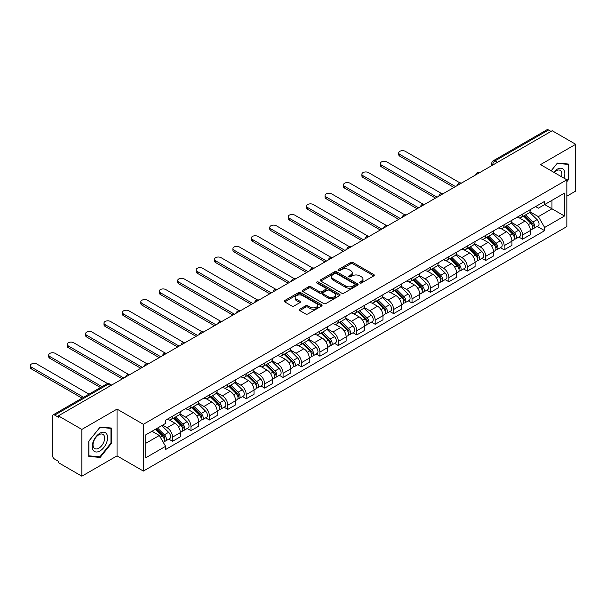 <?xml version="1.0" encoding="UTF-8"?>
<svg xmlns="http://www.w3.org/2000/svg" width="606" height="606" viewBox="0 0 606 606"><rect width="100%" height="100%" fill="white"/><g stroke="black" fill="none" stroke-linecap="round" stroke-linejoin="round"><path stroke-width="0.91" d="M359.866 282.987A1.144 0.659 0 0 0 361.487 282.987L373.804 275.881A1.636 0.947 0 0 0 374.281 275.207A1.636 0.947 0 0 0 373.804 274.541L352.942 262.496A1.636 0.947 0 0 0 350.624 262.496L338.307 269.602A1.144 0.659 0 0 0 337.966 270.071A1.144 0.659 0 0 0 338.307 270.541A1.144 0.659 0 0 0 339.928 270.541L341.519 269.625A5.242 3.03 0 0 1 348.942 269.625L350.677 270.624A5.242 3.03 0 0 1 352.215 272.768A5.242 3.03 0 0 1 350.677 274.912L349.086 275.828A1.144 0.659 0 0 0 348.753 276.298A1.144 0.659 0 0 0 349.086 276.768A1.144 0.659 0 0 0 350.707 276.768L352.306 275.844A5.242 3.03 0 0 1 359.722 275.844L361.456 276.851A5.242 3.03 0 0 1 362.994 278.987A5.242 3.03 0 0 1 361.456 281.131L359.866 282.055A1.144 0.659 0 0 0 359.532 282.525A1.144 0.659 0 0 0 359.866 282.987L359.866 282.055M299.735 309.204A1.636 0.947 0 0 0 299.258 309.878A1.636 0.947 0 0 0 299.735 310.545L305.591 313.923A1.636 0.947 0 0 0 307.909 313.923L321.581 306.03A1.636 0.947 0 0 0 322.066 305.356A1.636 0.947 0 0 0 321.581 304.689L300.72 292.645A1.636 0.947 0 0 0 298.402 292.645L284.722 300.538A1.636 0.947 0 0 0 284.244 301.212A1.636 0.947 0 0 0 284.722 301.879L291.797 305.962A1.636 0.947 0 0 0 294.115 305.962L299.97 302.583A1.636 0.947 0 0 0 300.447 301.909A1.636 0.947 0 0 0 299.97 301.243L296.463 299.22A4.386 2.53 0 0 1 295.175 297.425A4.386 2.53 0 0 1 297.887 295.092A4.386 2.53 0 0 1 302.659 295.637L316.4 303.568A4.386 2.53 0 0 1 317.68 305.356A4.386 2.53 0 0 1 314.976 307.696A4.386 2.53 0 0 1 310.196 307.151L307.909 305.825A1.636 0.947 0 0 0 305.591 305.825L299.735 309.204L299.735 310.545M143.372 424.306L117.041 409.103L81.848 429.419L58.35 415.852L552.202 130.729L575.7 144.296L540.507 164.612L566.845 179.815L143.372 424.306L143.372 471.074L566.845 226.583L566.845 179.815M341.64 293.115A1.636 0.947 0 0 0 343.958 293.115L357.631 285.214A1.636 0.947 0 0 0 358.116 284.547A1.636 0.947 0 0 0 357.631 283.873L336.769 271.829A1.636 0.947 0 0 0 334.451 271.829L320.771 279.73A1.636 0.947 0 0 0 320.294 280.396A1.636 0.947 0 0 0 320.771 281.063L341.64 293.115M317.233 283.237A1.144 0.659 0 0 1 318.4 283.396L318.4 282.032L339.61 294.281A1.636 0.947 0 0 1 340.087 294.955A1.636 0.947 0 0 1 339.61 295.622L325.93 303.515A1.636 0.947 0 0 1 323.612 303.515L302.75 291.471L302.75 290.13A1.636 0.947 0 0 0 302.273 290.804A1.636 0.947 0 0 0 302.75 291.471M302.75 290.13L308.605 286.752A1.636 0.947 0 0 1 310.923 286.752L319.385 291.637A1.636 0.947 0 0 0 321.703 291.637L325.581 289.395A1.636 0.947 0 0 0 326.066 288.729A1.636 0.947 0 0 0 325.581 288.062L316.771 282.972A1.144 0.659 0 0 1 316.438 282.502A1.144 0.659 0 0 1 317.15 281.896A1.144 0.659 0 0 1 318.4 282.032M81.848 429.419L81.848 476.187L58.35 462.62L58.35 461.257L54.691 459.143A3.341 1.932 -120 0 1 52.328 455.053L52.328 416.466A3.341 1.932 -120 0 1 53.017 414.936L106.512 384.052A3.341 1.932 60 0 1 108.186 384.212L54.691 415.102A3.341 1.932 -120 0 0 53.017 414.936M566.845 196.177L575.7 191.064L575.7 144.296M81.848 476.187L117.041 455.871L143.372 471.074M58.35 415.852L58.35 417.216L54.691 415.102M497.526 162.294L495.041 160.863A3.341 1.932 60 0 0 493.375 160.696L546.87 129.813A3.341 1.932 60 0 1 548.536 129.979L495.041 160.863A3.341 1.932 120 0 0 492.686 164.953L492.686 165.09M551.021 131.411L548.536 129.979M522.561 214.107A7.681 4.439 60 0 1 520.971 217.562L528.765 213.062A7.681 4.439 -120 0 0 530.356 209.608M511.502 222.379L517.13 225.629A7.681 4.439 60 0 1 522.561 235.037L530.356 230.538A7.681 4.439 -120 0 0 524.925 221.129L519.342 217.91M530.356 230.538L530.356 234.696L522.561 239.203L518.819 237.044M520.971 217.562A7.681 4.439 60 0 1 517.183 217.213M522.561 235.037L522.561 239.203M504.139 224.743A7.681 4.439 60 0 1 502.548 228.197L510.343 223.697A7.681 4.439 -120 0 0 511.934 220.243M500.404 247.68L504.139 249.839L511.934 245.339L511.934 241.18A7.681 4.439 -120 0 0 506.502 231.765L500.92 228.545M502.548 228.197A7.681 4.439 60 0 1 498.768 227.848M493.079 233.015L498.708 236.264A7.681 4.439 60 0 1 504.139 245.68L504.139 249.839M485.717 235.378A7.681 4.439 60 0 1 484.126 238.832L491.92 234.333A7.681 4.439 -120 0 0 493.511 230.878M481.982 258.315L485.717 260.474L493.511 255.974L493.511 251.816A7.681 4.439 -120 0 0 488.08 242.408L482.497 239.181M484.126 238.832A7.681 4.439 60 0 1 480.346 238.484M474.657 243.657L480.285 246.907A7.681 4.439 60 0 1 485.717 256.315L485.717 260.474M467.294 246.021A7.681 4.439 60 0 1 465.703 249.467L473.498 244.968A7.681 4.439 -120 0 0 475.089 241.521M463.56 268.95L467.294 271.109L475.089 266.61L475.089 262.451A7.681 4.439 -120 0 0 469.658 253.043L464.075 249.816M465.703 249.467A7.681 4.439 60 0 1 461.923 249.119M456.235 254.293L461.863 257.542A7.681 4.439 60 0 1 467.294 266.951L467.294 271.109M448.872 256.656A7.681 4.439 60 0 1 447.281 260.103L455.076 255.603A7.681 4.439 -120 0 0 456.666 252.157M445.137 279.586L448.872 281.745L456.666 277.245L456.666 273.086A7.681 4.439 -120 0 0 451.235 263.678L445.652 260.451M447.281 260.103A7.681 4.439 60 0 1 443.501 259.754M437.812 264.928L443.44 268.178A7.681 4.439 60 0 1 448.872 277.586L448.872 281.745M430.449 267.291A7.681 4.439 60 0 1 428.859 270.738L436.653 266.239A7.681 4.439 -120 0 0 438.244 262.792M426.715 290.221L430.449 292.38L438.244 287.88L438.244 283.722A7.681 4.439 -120 0 0 432.813 274.313L427.23 271.094M428.859 270.738A7.681 4.439 60 0 1 425.079 270.39M419.39 275.563L425.018 278.813A7.681 4.439 60 0 1 430.449 288.221L430.449 292.38M412.027 277.927A7.681 4.439 60 0 1 410.436 281.373L418.231 276.874A7.681 4.439 -120 0 0 419.822 273.427M408.292 300.856L412.027 303.015L419.822 298.516L419.822 294.357A7.681 4.439 -120 0 0 414.39 284.949L408.808 281.729M410.436 281.373A7.681 4.439 60 0 1 406.656 281.025M400.967 286.199L406.596 289.448A7.681 4.439 60 0 1 412.027 298.856L412.027 303.015M393.605 288.562A7.681 4.439 60 0 1 392.014 292.009L399.808 287.509A7.681 4.439 -120 0 0 401.399 284.062M389.87 311.492L393.605 313.65L401.399 309.151L401.399 304.992A7.681 4.439 -120 0 0 395.968 295.584L390.393 292.365M392.014 292.009A7.681 4.439 60 0 1 388.234 291.66M382.545 296.834L388.173 300.084A7.681 4.439 60 0 1 393.605 309.492L393.605 313.65M375.182 299.197A7.681 4.439 60 0 1 373.591 302.644L381.386 298.144A7.681 4.439 -120 0 0 382.977 294.698M371.448 322.127L375.182 324.286L382.977 319.786L382.977 315.628A7.681 4.439 -120 0 0 377.546 306.219L371.97 303M373.591 302.644A7.681 4.439 60 0 1 369.811 302.296M364.123 307.469L369.751 310.719A7.681 4.439 60 0 1 375.182 320.127L375.182 324.286M356.76 309.833A7.681 4.439 60 0 1 355.169 313.279L362.964 308.78A7.681 4.439 -120 0 0 364.554 305.333M353.025 332.762L356.76 334.921L364.554 330.421L364.554 326.263A7.681 4.439 -120 0 0 359.123 316.855L353.548 313.635M355.169 313.279A7.681 4.439 60 0 1 351.389 312.931M345.7 318.105L351.328 321.354A7.681 4.439 60 0 1 356.76 330.762L356.76 334.921M338.337 320.468A7.681 4.439 60 0 1 336.747 323.915L344.541 319.415A7.681 4.439 -120 0 0 346.132 315.968M334.603 343.397L338.337 345.556L346.132 341.057L346.132 336.898A7.681 4.439 -120 0 0 340.701 327.49L335.126 324.271M336.747 323.915A7.681 4.439 60 0 1 332.967 323.574M327.278 328.74L332.906 331.99A7.681 4.439 60 0 1 338.337 341.398L338.337 345.556M319.915 331.103A7.681 4.439 60 0 1 318.324 334.55L326.119 330.05A7.681 4.439 -120 0 0 327.71 326.604M316.18 354.033L319.915 356.192L327.71 351.692L327.71 347.533A7.681 4.439 -120 0 0 322.278 338.125L316.703 334.906M318.324 334.55A7.681 4.439 60 0 1 314.544 334.209M308.855 339.375L314.484 342.625A7.681 4.439 60 0 1 319.915 352.033L319.915 356.192M301.493 341.739A7.681 4.439 60 0 1 299.902 345.185L307.696 340.686A7.681 4.439 -120 0 0 309.287 337.239M297.758 364.676L301.493 366.827L309.287 362.327L309.287 358.169A7.681 4.439 -120 0 0 303.856 348.761L298.281 345.541M299.902 345.185A7.681 4.439 60 0 1 296.122 344.844M290.433 350.01L296.061 353.26A7.681 4.439 60 0 1 301.493 362.668L301.493 366.827M283.07 352.374A7.681 4.439 60 0 1 281.479 355.82L289.274 351.321A7.681 4.439 -120 0 0 290.865 347.874M279.336 375.311L283.078 377.462L290.865 372.963L290.865 368.804A7.681 4.439 -120 0 0 285.434 359.396L279.858 356.176M281.479 355.82A7.681 4.439 60 0 1 277.7 355.48M272.011 360.646L277.639 363.895A7.681 4.439 60 0 1 283.078 373.304L283.078 377.462M264.655 363.009A7.681 4.439 60 0 1 263.065 366.463L270.852 361.964A7.681 4.439 -120 0 0 272.442 358.51M260.913 385.946L264.655 388.105L272.442 383.598L272.442 379.439A7.681 4.439 -120 0 0 267.011 370.031L261.436 366.812M263.065 366.463A7.681 4.439 60 0 1 259.277 366.115M253.588 371.281L259.216 374.531A7.681 4.439 60 0 1 264.655 383.939L264.655 388.105M246.233 373.644A7.681 4.439 60 0 1 244.642 377.099L252.429 372.599A7.681 4.439 -120 0 0 254.02 369.145M242.491 396.582L246.233 398.74L254.028 394.241L254.028 390.082A7.681 4.439 -120 0 0 248.589 380.666L243.014 377.447M244.642 377.099A7.681 4.439 60 0 1 240.855 376.75M235.166 381.916L240.802 385.166A7.681 4.439 60 0 1 246.233 394.582L246.233 398.74M227.811 384.28A7.681 4.439 60 0 1 226.22 387.734L234.014 383.234A7.681 4.439 -120 0 0 235.605 379.78M224.069 407.217L227.811 409.376L235.605 404.876L235.605 400.717A7.681 4.439 -120 0 0 230.166 391.309L224.591 388.082M226.22 387.734A7.681 4.439 60 0 1 222.432 387.385M216.743 392.552L222.379 395.809A7.681 4.439 60 0 1 227.811 405.217L227.811 409.376M209.388 394.923A7.681 4.439 60 0 1 207.797 398.369L215.592 393.87A7.681 4.439 -120 0 0 217.183 390.415M205.646 417.852L209.388 420.011L217.183 415.511L217.183 411.353A7.681 4.439 -120 0 0 211.752 401.945L206.169 398.718M207.797 398.369A7.681 4.439 60 0 1 204.01 398.021M198.321 403.195L203.957 406.444A7.681 4.439 60 0 1 209.388 415.852L209.388 420.011M190.966 405.558A7.681 4.439 60 0 1 189.375 409.005L197.17 404.505A7.681 4.439 -120 0 0 198.76 401.058M187.224 428.487L190.966 430.646L198.76 426.147L198.76 421.988A7.681 4.439 -120 0 0 193.329 412.58L187.746 409.353M189.375 409.005A7.681 4.439 60 0 1 185.587 408.656M179.906 413.83L185.534 417.079A7.681 4.439 60 0 1 190.966 426.488L190.966 430.646M172.543 416.193A7.681 4.439 60 0 1 170.953 419.64L178.747 415.14A7.681 4.439 -120 0 0 180.338 411.694M168.809 439.123L172.543 441.282L180.338 436.782L180.338 432.623A7.681 4.439 -120 0 0 174.907 423.215L169.324 419.996M170.953 419.64A7.681 4.439 60 0 1 167.173 419.291M162.62 425.124L167.112 427.715A7.681 4.439 60 0 1 172.543 437.123L172.543 441.282M535.606 206.578L538.386 208.176L564.481 193.109L551.968 200.336L551.968 208.79L538.386 216.63L529.917 211.744M145.735 443.327L159.317 435.487L165.574 446.327L145.735 457.78L145.735 434.873L165.574 423.42L165.574 420.216L544.642 201.359L544.642 204.563L564.481 216.016L544.642 227.47L538.386 216.63M564.481 193.109L564.481 216.016M165.574 446.327L165.574 449.531L544.642 230.674L544.642 227.47M566.845 181.686L568.792 179.262L568.792 164.074L557.399 163.052L551.187 170.778L557.156 163.393L568.201 164.377L568.201 179.096L566.845 180.785M117.041 409.103L117.041 455.871M88.756 456.409L100.157 457.432L111.549 443.251L111.549 428.056L100.157 427.041L88.756 441.213L88.756 456.409M159.317 435.487L151.992 431.26M537.242 226.409L544.642 230.674M568.201 178.921L568.792 179.262M98.952 456.735L100.157 457.432M110.959 442.91L111.549 443.251M360.328 283.154L361.456 282.494A5.242 3.03 0 0 0 362.994 280.358L362.994 278.987M352.215 272.768L352.215 274.132A5.242 3.03 0 0 1 350.677 276.275L349.541 276.927M373.804 274.541L373.804 275.881L352.942 263.86A1.636 0.947 0 0 0 350.624 263.86L338.762 270.708M357.616 285.229L336.769 273.192A1.636 0.947 0 0 0 334.451 273.192L320.794 281.078M354.737 285.017A1.144 0.659 0 0 0 355.071 284.547A1.144 0.659 0 0 0 354.737 284.078L336.421 273.503A1.144 0.659 0 0 0 334.8 273.503L333.118 274.473A5.242 3.03 0 0 0 331.58 276.616A5.242 3.03 0 0 0 333.118 278.76L345.64 285.987A5.242 3.03 0 0 0 353.056 285.987L354.737 285.017L354.737 286.38A1.144 0.659 0 0 0 355.071 285.911L355.071 284.547M331.58 276.616L331.58 277.98A5.242 3.03 0 0 0 333.118 280.123L333.118 278.76M354.737 286.38L353.056 287.35A5.242 3.03 0 0 1 345.64 287.35L333.118 280.123M302.773 291.486L308.605 288.115L308.605 286.752M326.066 288.729L326.066 290.092A1.636 0.947 0 0 1 325.581 290.759L321.703 293.001A1.636 0.947 0 0 1 319.385 293.001L310.923 288.115A1.636 0.947 0 0 0 308.605 288.115M318.4 283.396L339.587 295.637M328.164 296.705A4.386 2.53 0 0 0 332.944 297.258A4.386 2.53 0 0 0 335.648 294.917A4.386 2.53 0 0 0 334.368 293.13L329.528 290.335A1.636 0.947 0 0 0 327.21 290.335L323.324 292.577A1.636 0.947 0 0 0 322.846 293.243A1.636 0.947 0 0 0 323.324 293.918L328.164 296.705L328.164 298.069A4.386 2.53 0 0 0 332.944 298.622A4.386 2.53 0 0 0 335.648 296.281L335.648 294.917M322.846 293.243L322.846 294.607A1.636 0.947 0 0 0 323.324 295.281L323.324 293.918M328.164 298.069L323.324 295.281M317.68 305.356L317.68 306.719A4.386 2.53 0 0 1 314.976 309.06A4.386 2.53 0 0 1 310.196 308.515L307.909 307.189A1.636 0.947 0 0 0 305.591 307.189L299.758 310.56M295.175 297.425L295.175 298.788A4.386 2.53 0 0 0 296.463 300.584L296.463 299.22M299.947 302.591L296.463 300.584M321.566 306.038L300.72 294.008A1.636 0.947 0 0 0 298.402 294.008L284.744 301.894M523.554 216.069L530.811 223.228A4.174 2.409 60 0 1 531.909 229.485L530.348 230.386M525.001 217.493L528.076 219.274M460.045 182.929L405.3 151.318A3.841 2.219 -0 0 0 401.111 150.833A3.841 2.219 -0 0 0 398.74 152.886A3.841 2.219 -0 0 0 399.862 154.454L455.485 186.565M524.357 215.6L532.303 223.44A2.007 1.159 60 0 1 532.833 226.447A2.007 1.159 60 0 1 532.651 226.523M525.561 214.91L532.818 222.069A4.174 2.409 60 0 1 533.916 228.326A4.174 2.409 60 0 1 532.659 228.462M529.621 212.267L537.067 219.614A4.174 2.409 60 0 1 538.166 225.871L533.916 228.326M453.947 187.451L399.862 156.227A3.841 2.219 180 0 1 398.74 154.659L398.74 152.886M505.131 226.705L512.388 233.863A4.174 2.409 60 0 1 513.487 240.12L511.934 241.021M506.578 228.129L509.654 229.909M441.622 193.564L386.878 161.953A3.841 2.219 -0 0 0 382.689 161.476A3.841 2.219 -0 0 0 380.318 163.522A3.841 2.219 -0 0 0 381.439 165.09L437.062 197.2M505.934 226.235L513.88 234.075A2.007 1.159 60 0 1 514.411 237.082A2.007 1.159 60 0 1 514.229 237.158M507.139 225.546L514.396 232.704A4.174 2.409 60 0 1 515.494 238.961A4.174 2.409 60 0 1 514.236 239.097M511.199 222.902L518.645 230.25A4.174 2.409 60 0 1 519.743 236.507L515.494 238.961M435.525 198.086L381.439 166.862A3.841 2.219 180 0 1 380.318 165.294L380.318 163.522M486.709 237.34L493.966 244.498A4.174 2.409 60 0 1 495.064 250.755L493.511 251.657M488.156 238.764L491.231 240.544M423.2 204.199L368.456 172.589A3.841 2.219 -0 0 0 364.267 172.112A3.841 2.219 -0 0 0 361.896 174.157A3.841 2.219 -0 0 0 363.024 175.725L418.64 207.835M487.512 236.878L495.458 244.718A2.007 1.159 60 0 1 495.988 247.718A2.007 1.159 60 0 1 495.806 247.793M488.716 236.181L495.973 243.339A4.174 2.409 60 0 1 497.072 249.596A4.174 2.409 60 0 1 495.814 249.733M492.776 233.537L500.223 240.885A4.174 2.409 60 0 1 501.321 247.142L497.072 249.596M417.102 208.722L363.024 177.497A3.841 2.219 180 0 1 361.896 175.929L361.896 174.157M564.004 178.179A10.855 6.265 120 0 0 563.807 169.839A10.855 6.265 120 0 0 553.679 172.218M561.512 176.74A8.219 4.742 120 0 0 561.118 171.233A8.219 4.742 120 0 0 560.194 170.369A8.219 4.742 120 0 0 554.02 172.415M567.466 163.953L568.201 164.377M106.565 433.828A10.855 6.265 120 0 0 96.081 436.638A10.855 6.265 120 0 0 93.271 450.372A10.855 6.265 120 0 0 103.755 447.561A10.855 6.265 120 0 0 106.565 433.828M103.876 435.214A8.219 4.742 120 0 0 102.952 434.358A8.219 4.742 120 0 0 95.301 438.199A8.219 4.742 120 0 0 93.809 447.736A8.219 4.742 120 0 0 94.733 448.591A8.219 4.742 120 0 0 102.376 444.759A8.219 4.742 120 0 0 103.876 435.214M99.914 456.818L88.877 455.833L88.877 441.115L99.914 427.374L110.959 428.366L110.959 443.084L99.914 456.818M110.224 427.942L110.959 428.366M468.286 247.975L475.543 255.134A4.174 2.409 60 0 1 476.642 261.391L475.089 262.292M469.733 249.399L472.809 251.179M404.778 214.835L350.033 183.224A3.841 2.219 -0 0 0 345.844 182.747A3.841 2.219 -0 0 0 343.473 184.792A3.841 2.219 -0 0 0 344.602 186.36L400.218 218.471M469.089 247.513L477.036 255.353A2.007 1.159 60 0 1 477.566 258.353A2.007 1.159 60 0 1 477.384 258.429M470.294 246.816L477.551 253.975A4.174 2.409 60 0 1 478.649 260.232A4.174 2.409 60 0 1 477.392 260.368M474.354 244.173L481.8 251.52A4.174 2.409 60 0 1 482.906 257.777L478.649 260.232M398.68 219.357L344.602 188.133A3.841 2.219 180 0 1 343.473 186.565L343.473 184.792M449.864 258.61L457.121 265.769A4.174 2.409 60 0 1 458.219 272.033L456.666 272.927M451.311 260.042L454.386 261.815M386.355 225.47L331.611 193.859A3.841 2.219 -0 0 0 327.422 193.382A3.841 2.219 -0 0 0 325.051 195.427A3.841 2.219 -0 0 0 326.18 196.995L381.795 229.106M450.667 258.148L458.613 265.989A2.007 1.159 60 0 1 459.143 268.988A2.007 1.159 60 0 1 458.962 269.064M451.871 257.452L459.128 264.61A4.174 2.409 60 0 1 460.227 270.874A4.174 2.409 60 0 1 458.969 271.003M455.932 254.808L463.378 262.156A4.174 2.409 60 0 1 464.484 268.42L460.227 270.874M380.265 229.992L326.18 198.768A3.841 2.219 180 0 1 325.051 197.2L325.051 195.427M431.442 269.246L438.699 276.404A4.174 2.409 60 0 1 439.797 282.669L438.244 283.563M432.889 270.677L435.964 272.45M367.933 236.105L313.188 204.495A3.841 2.219 -0 0 0 308.999 204.017A3.841 2.219 -0 0 0 306.628 206.063A3.841 2.219 -0 0 0 307.757 207.631L363.373 239.741M432.245 268.784L440.191 276.624A2.007 1.159 60 0 1 440.721 279.624A2.007 1.159 60 0 1 440.539 279.699M433.449 268.087L440.706 275.245A4.174 2.409 60 0 1 441.804 281.51A4.174 2.409 60 0 1 440.547 281.638M437.509 265.443L444.955 272.791A4.174 2.409 60 0 1 446.061 279.055L441.804 281.51M361.843 240.627L307.757 209.403A3.841 2.219 180 0 1 306.628 207.835L306.628 206.063M413.019 279.881L420.276 287.039A4.174 2.409 60 0 1 421.375 293.304L419.822 294.198M414.466 281.313L417.542 283.085M349.51 246.74L294.766 215.13A3.841 2.219 -0 0 0 290.577 214.653A3.841 2.219 -0 0 0 288.206 216.698A3.841 2.219 -0 0 0 289.335 218.266L344.95 250.384M413.822 279.419L421.768 287.259A2.007 1.159 60 0 1 422.299 290.259A2.007 1.159 60 0 1 422.117 290.335M415.027 278.722L422.284 285.88A4.174 2.409 60 0 1 423.382 292.145A4.174 2.409 60 0 1 422.124 292.274M419.087 276.078L426.533 283.426A4.174 2.409 60 0 1 427.639 289.691L423.382 292.145M343.42 251.27L289.335 220.039A3.841 2.219 180 0 1 288.206 218.471L288.206 216.698M394.597 290.516L401.854 297.675A4.174 2.409 60 0 1 402.952 303.939L401.399 304.833M396.044 291.948L399.119 293.721M331.088 257.376L276.344 225.765A3.841 2.219 -0 0 0 272.155 225.288A3.841 2.219 -0 0 0 269.784 227.333A3.841 2.219 -0 0 0 270.912 228.901L326.528 261.019M395.4 290.054L403.346 297.894A2.007 1.159 60 0 1 403.876 300.902A2.007 1.159 60 0 1 403.694 300.97M396.604 289.357L403.861 296.516A4.174 2.409 60 0 1 404.967 302.78A4.174 2.409 60 0 1 403.702 302.909M400.664 286.714L408.111 294.061A4.174 2.409 60 0 1 409.217 300.326L404.967 302.78M324.998 261.906L270.912 230.674A3.841 2.219 180 0 1 269.784 229.106L269.784 227.333M376.174 301.152L383.431 308.31A4.174 2.409 60 0 1 384.537 314.575L382.977 315.476M377.621 302.583L380.697 304.356M312.666 268.011L257.921 236.408A3.841 2.219 -0 0 0 253.732 235.923A3.841 2.219 -0 0 0 251.361 237.976A3.841 2.219 -0 0 0 252.49 239.544L308.106 271.655M376.977 300.69L384.924 308.53A2.007 1.159 60 0 1 385.454 311.537A2.007 1.159 60 0 1 385.272 311.605M378.182 299.993L385.439 307.151A4.174 2.409 60 0 1 386.545 313.416A4.174 2.409 60 0 1 385.28 313.552M382.242 297.357L389.688 304.697A4.174 2.409 60 0 1 390.794 310.961L386.545 313.416M306.575 272.541L252.49 241.317A3.841 2.219 180 0 1 251.361 239.749L251.361 237.976M357.752 311.787L365.009 318.953A4.174 2.409 60 0 1 366.115 325.21L364.554 326.111M359.199 313.219L362.274 314.991M294.243 278.646L239.499 247.043A3.841 2.219 -0 0 0 235.31 246.559A3.841 2.219 -0 0 0 232.939 248.611A3.841 2.219 -0 0 0 234.067 250.18L289.683 282.29M358.555 311.325L366.509 319.165A2.007 1.159 60 0 1 367.031 322.172A2.007 1.159 60 0 1 366.85 322.24M359.759 310.628L367.016 317.794A4.174 2.409 60 0 1 368.122 324.051A4.174 2.409 60 0 1 366.857 324.187M363.82 307.992L371.266 315.34A4.174 2.409 60 0 1 372.372 321.597L368.122 324.051M288.153 283.176L234.067 251.952A3.841 2.219 180 0 1 232.939 250.384L232.939 248.611M339.33 322.422L346.587 329.588A4.174 2.409 60 0 1 347.692 335.845L346.132 336.747M340.777 323.854L343.852 325.627M275.821 289.282L221.076 257.679A3.841 2.219 -0 0 0 216.887 257.194A3.841 2.219 -0 0 0 214.516 259.247A3.841 2.219 -0 0 0 215.645 260.815L271.268 292.925M340.133 321.96L348.086 329.8A2.007 1.159 60 0 1 348.609 332.808A2.007 1.159 60 0 1 348.427 332.876M341.337 321.263L348.594 328.429A4.174 2.409 60 0 1 349.7 334.686A4.174 2.409 60 0 1 348.435 334.823M345.397 318.627L352.851 325.975A4.174 2.409 60 0 1 353.949 332.232L349.7 334.686M269.731 293.812L215.645 262.587A3.841 2.219 180 0 1 214.516 261.019L214.516 259.247M320.907 333.065L328.164 340.224A4.174 2.409 60 0 1 329.27 346.48L327.71 347.382M322.354 334.489L325.43 336.262M257.399 299.917L202.654 268.314A3.841 2.219 -0 0 0 198.473 267.829A3.841 2.219 -0 0 0 196.094 269.882A3.841 2.219 -0 0 0 197.223 271.45L252.846 303.561M321.718 332.596L329.664 340.436A2.007 1.159 60 0 1 330.187 343.443A2.007 1.159 60 0 1 330.005 343.511M322.915 331.906L330.172 339.065A4.174 2.409 60 0 1 331.277 345.322A4.174 2.409 60 0 1 330.012 345.458M326.975 329.263L334.429 336.61A4.174 2.409 60 0 1 335.527 342.867L331.277 345.322M251.308 304.447L197.223 273.223A3.841 2.219 180 0 1 196.094 271.655L196.094 269.882M302.485 343.7L309.742 350.859A4.174 2.409 60 0 1 310.848 357.116L309.287 358.017M303.932 345.125L307.015 346.905M238.976 310.552L184.232 278.949A3.841 2.219 -0 0 0 180.05 278.465A3.841 2.219 -0 0 0 177.679 280.517A3.841 2.219 -0 0 0 178.8 282.085L234.424 314.196M303.295 343.231L311.242 351.071A2.007 1.159 60 0 1 311.764 354.078A2.007 1.159 60 0 1 311.582 354.146M304.492 342.541L311.749 349.7A4.174 2.409 60 0 1 312.855 355.957A4.174 2.409 60 0 1 311.59 356.093M308.552 339.898L316.006 347.246A4.174 2.409 60 0 1 317.105 353.503L312.855 355.957M232.886 315.082L178.8 283.858A3.841 2.219 180 0 1 177.679 282.29L177.679 280.517M284.062 354.336L291.319 361.494A4.174 2.409 60 0 1 292.425 367.751L290.865 368.653M285.509 355.76L288.592 357.54M220.554 321.188L165.809 289.585A3.841 2.219 -0 0 0 161.628 289.1A3.841 2.219 -0 0 0 159.257 291.153A3.841 2.219 -0 0 0 160.378 292.721L216.001 324.831M284.873 353.866L292.819 361.706A2.007 1.159 60 0 1 293.349 364.714A2.007 1.159 60 0 1 293.16 364.789M286.07 353.177L293.327 360.335A4.174 2.409 60 0 1 294.433 366.592A4.174 2.409 60 0 1 293.168 366.728M290.138 350.533L297.584 357.881A4.174 2.409 60 0 1 298.682 364.138L294.433 366.592M214.463 325.717L160.378 294.493A3.841 2.219 180 0 1 159.257 292.925L159.257 291.153M265.64 364.971L272.897 372.129A4.174 2.409 60 0 1 274.003 378.386L272.442 379.288M267.094 366.395L270.17 368.175M202.139 331.83L147.387 300.22A3.841 2.219 -0 0 0 143.205 299.735A3.841 2.219 -0 0 0 140.834 301.788A3.841 2.219 -0 0 0 141.956 303.356L197.579 335.466M266.451 364.501L274.397 372.342A2.007 1.159 60 0 1 274.927 375.349A2.007 1.159 60 0 1 274.738 375.425M267.647 363.812L274.912 370.97A4.174 2.409 60 0 1 276.01 377.227A4.174 2.409 60 0 1 274.745 377.364M271.715 361.168L279.161 368.516A4.174 2.409 60 0 1 280.26 374.773L276.01 377.227M196.041 336.353L141.956 305.129A3.841 2.219 180 0 1 140.834 303.561L140.834 301.788M247.218 375.606L254.482 382.765A4.174 2.409 60 0 1 255.58 389.022L254.02 389.923M248.672 377.03L251.748 378.811M183.716 342.466L128.964 310.855A3.841 2.219 -0 0 0 124.783 310.378A3.841 2.219 -0 0 0 122.412 312.423A3.841 2.219 -0 0 0 123.533 313.991L179.156 346.102M248.028 375.137L255.974 382.977A2.007 1.159 60 0 1 256.505 385.984A2.007 1.159 60 0 1 256.323 386.06M249.233 374.447L256.49 381.606A4.174 2.409 60 0 1 257.588 387.863A4.174 2.409 60 0 1 256.33 387.999M253.293 371.804L260.739 379.151A4.174 2.409 60 0 1 261.837 385.408L257.588 387.863M177.619 346.988L123.533 315.764A3.841 2.219 180 0 1 122.412 314.196L122.412 312.423M228.803 386.242L236.06 393.4A4.174 2.409 60 0 1 237.158 399.657L235.598 400.558M230.25 387.666L233.325 389.446M165.294 353.101L110.542 321.491A3.841 2.219 -0 0 0 106.361 321.013A3.841 2.219 -0 0 0 103.99 323.059A3.841 2.219 -0 0 0 105.111 324.627L160.734 356.737M229.606 385.78L237.552 393.62A2.007 1.159 60 0 1 238.082 396.619A2.007 1.159 60 0 1 237.9 396.695M230.81 385.083L238.067 392.241A4.174 2.409 60 0 1 239.165 398.498A4.174 2.409 60 0 1 237.908 398.634M234.87 382.439L242.317 389.787A4.174 2.409 60 0 1 243.415 396.044L239.165 398.498M159.196 357.623L105.111 326.399A3.841 2.219 180 0 1 103.99 324.831L103.99 323.059M210.38 396.877L217.637 404.035A4.174 2.409 60 0 1 218.736 410.292L217.175 411.194M211.827 398.301L214.903 400.081M146.872 363.736L92.12 332.126A3.841 2.219 -0 0 0 87.938 331.649A3.841 2.219 -0 0 0 85.567 333.694A3.841 2.219 -0 0 0 86.688 335.262L142.312 367.372M211.183 396.415L219.13 404.255A2.007 1.159 60 0 1 219.66 407.255A2.007 1.159 60 0 1 219.478 407.33M212.388 395.718L219.645 402.876A4.174 2.409 60 0 1 220.743 409.133A4.174 2.409 60 0 1 219.486 409.27M216.448 393.074L223.894 400.422A4.174 2.409 60 0 1 224.993 406.679L220.743 409.133M140.774 368.259L86.688 337.034A3.841 2.219 180 0 1 85.567 335.466L85.567 333.694M191.958 407.512L199.215 414.671A4.174 2.409 60 0 1 200.313 420.935L198.753 421.829M193.405 408.944L196.48 410.716M128.449 374.372L73.705 342.761A3.841 2.219 -0 0 0 69.516 342.284A3.841 2.219 -0 0 0 67.145 344.329A3.841 2.219 -0 0 0 68.266 345.897L123.889 378.008M192.761 407.05L200.707 414.89A2.007 1.159 60 0 1 201.237 417.89A2.007 1.159 60 0 1 201.056 417.966M193.965 406.353L201.222 413.512A4.174 2.409 60 0 1 202.321 419.776A4.174 2.409 60 0 1 201.063 419.905M198.026 403.71L205.472 411.057A4.174 2.409 60 0 1 206.57 417.314L202.321 419.776M122.351 378.894L68.266 347.67A3.841 2.219 180 0 1 67.145 346.102L67.145 344.329M173.536 418.148L180.793 425.306A4.174 2.409 60 0 1 181.891 431.57L180.338 432.464M174.982 419.579L178.058 421.352M107.663 383.643L55.282 353.396A3.841 2.219 -0 0 0 51.093 352.919A3.841 2.219 -0 0 0 48.722 354.964A3.841 2.219 -0 0 0 49.843 356.533L102.005 386.651M174.339 417.685L182.285 425.526A2.007 1.159 60 0 1 182.815 428.525A2.007 1.159 60 0 1 182.633 428.601M175.543 416.989L182.8 424.147A4.174 2.409 60 0 1 183.898 430.411A4.174 2.409 60 0 1 182.641 430.54M179.603 414.345L187.049 421.693A4.174 2.409 60 0 1 188.148 427.957L183.898 430.411M100.475 387.537L49.843 358.305A3.841 2.219 180 0 1 48.722 356.737L48.722 354.964M155.545 429.207L162.37 435.941A4.174 2.409 60 0 1 163.469 442.206L163.264 442.319M156.56 430.215L159.636 431.987M89.021 394.15L36.86 364.032A3.841 2.219 -0 0 0 32.671 363.555A3.841 2.219 -0 0 0 30.3 365.6A3.841 2.219 -0 0 0 31.429 367.168L83.59 397.286M156.348 428.745L163.862 436.161A2.007 1.159 60 0 1 164.393 439.161A2.007 1.159 60 0 1 164.211 439.236M157.552 428.048L164.377 434.782A4.174 2.409 60 0 1 165.476 441.047A4.174 2.409 60 0 1 164.218 441.176M161.802 425.594L168.627 432.328A4.174 2.409 60 0 1 169.725 438.592L165.476 441.047M82.052 398.172L31.429 368.94A3.841 2.219 180 0 1 30.3 367.372L30.3 365.6M492.799 165.021L492.686 164.953A3.341 1.932 0 0 1 491.708 163.59L491.708 165.658M190.966 426.488L198.76 421.988M209.388 415.852L217.183 411.353M227.811 405.217L235.605 400.717M246.233 394.582L254.028 390.082M264.655 383.939L272.442 379.439M283.078 373.304L290.865 368.804M301.493 362.668L309.287 358.169M319.915 352.033L327.71 347.533M338.337 341.398L346.132 336.898M356.76 330.762L364.554 326.263M375.182 320.127L382.977 315.628M393.605 309.492L401.399 304.992M412.027 298.856L419.822 294.357M430.449 288.221L438.244 283.722M448.872 277.586L456.666 273.086M467.294 266.951L475.089 262.451M485.717 256.315L493.511 251.816M504.139 245.68L511.934 241.18M172.543 437.123L180.338 432.623M167.112 427.715L174.907 423.215M185.534 417.079L193.329 412.58M203.957 406.444L211.752 401.945M222.379 395.809L230.166 391.309M240.802 385.166L248.589 380.666M259.216 374.531L267.011 370.031M277.639 363.895L285.434 359.396M296.061 353.26L303.856 348.761M314.484 342.625L322.278 338.125M332.906 331.99L340.701 327.49M351.328 321.354L359.123 316.855M369.751 310.719L377.546 306.219M388.173 300.084L395.968 295.584M406.596 289.448L414.39 284.949M425.018 278.813L432.813 274.313M443.44 268.178L451.235 263.678M461.863 257.542L469.658 253.043M480.285 246.907L488.08 242.408M498.708 236.264L506.502 231.765M517.13 225.629L524.925 221.129M479.725 172.574A3.341 1.932 120 0 0 478.248 173.422M461.302 183.209A3.341 1.932 120 0 0 459.825 184.057M442.88 193.844A3.341 1.932 120 0 0 441.403 194.693M424.458 204.48A3.341 1.932 120 0 0 422.98 205.328M406.035 215.115A3.341 1.932 120 0 0 404.558 215.963M387.613 225.75A3.341 1.932 120 0 0 386.136 226.606M369.19 236.385A3.341 1.932 120 0 0 367.713 237.241M350.768 247.021A3.341 1.932 120 0 0 349.291 247.877M332.346 257.656A3.341 1.932 120 0 0 330.868 258.512M313.923 268.291A3.341 1.932 120 0 0 312.446 269.147M295.501 278.934A3.341 1.932 120 0 0 294.031 279.783M277.078 289.57A3.341 1.932 120 0 0 275.609 290.418M258.656 300.205A3.341 1.932 120 0 0 257.186 301.053M240.234 310.84A3.341 1.932 120 0 0 238.764 311.689M221.811 321.475A3.341 1.932 120 0 0 220.342 322.324M203.389 332.111A3.341 1.932 120 0 0 201.919 332.959M184.974 342.746A3.341 1.932 120 0 0 183.497 343.594M166.552 353.381A3.341 1.932 120 0 0 165.074 354.23M148.129 364.017A3.341 1.932 120 0 0 146.652 364.865M129.707 374.652A3.341 1.932 120 0 0 128.23 375.508M110.663 385.643L108.186 384.212A3.341 1.932 120 0 1 109.853 384.052A3.341 3.341 0 0 0 106.512 384.052M361.456 282.494L361.456 281.131M349.086 276.768L349.086 275.828M350.677 276.275L350.677 274.912M338.307 270.541L338.307 269.602M350.624 263.86L350.624 262.496M352.942 263.86L352.942 262.496M320.771 281.063L320.771 279.73M334.451 273.192L334.451 271.829M336.769 273.192L336.769 271.829M357.631 285.214L357.631 283.873M345.64 287.35L345.64 285.987M353.056 287.35L353.056 285.987M310.923 288.115L310.923 286.752M319.385 293.001L319.385 291.637M321.703 293.001L321.703 291.637M325.581 290.759L325.581 289.395M339.61 295.622L339.61 294.281M305.591 307.189L305.591 305.825M307.909 307.189L307.909 305.825M310.196 308.515L310.196 307.151M299.97 302.583L299.97 301.243M284.722 301.879L284.722 300.538M298.402 294.008L298.402 292.645M300.72 294.008L300.72 292.645M321.581 306.03L321.581 304.689M530.811 223.228L528.409 224.614M533.25 225.53L532.492 225.962M537.067 219.614L532.818 222.069M399.862 156.227L399.862 154.454M512.388 233.863L509.987 235.249M514.827 236.166L514.07 236.598M518.645 230.25L514.396 232.704M381.439 166.862L381.439 165.09M493.966 244.498L491.564 245.885M496.405 246.801L495.647 247.233M500.223 240.885L495.973 243.339M363.024 177.497L363.024 175.725M475.543 255.134L473.142 256.52M477.982 257.436L477.225 257.868M481.8 251.52L477.551 253.975M344.602 188.133L344.602 186.36M457.121 265.769L454.72 267.155M459.56 268.072L458.81 268.511M463.378 262.156L459.128 264.61M326.18 198.768L326.18 196.995M438.699 276.404L436.297 277.79M441.138 278.707L440.388 279.146M444.955 272.791L440.706 275.245M307.757 209.403L307.757 207.631M420.276 287.039L417.875 288.426M422.715 289.342L421.965 289.782M426.533 283.426L422.284 285.88M289.335 220.039L289.335 218.266M401.854 297.675L399.46 299.061M404.293 299.978L403.543 300.417M408.111 294.061L403.861 296.516M270.912 230.674L270.912 228.901M383.431 308.31L381.038 309.696M385.87 310.613L385.121 311.052M389.688 304.697L385.439 307.151M252.49 241.317L252.49 239.544M365.009 318.953L362.615 320.332M367.448 321.256L366.698 321.688M371.266 315.34L367.016 317.794M234.067 251.952L234.067 250.18M346.587 329.588L344.193 330.967M349.026 331.891L348.276 332.323M352.851 325.975L348.594 328.429M215.645 262.587L215.645 260.815M328.164 340.224L325.77 341.602M330.603 342.526L329.853 342.958M334.429 336.61L330.172 339.065M197.223 273.223L197.223 271.45M309.742 350.859L307.348 352.245M312.181 353.162L311.431 353.593M316.006 347.246L311.749 349.7M178.8 283.858L178.8 282.085M291.319 361.494L288.926 362.88M293.758 363.797L293.009 364.229M297.584 357.881L293.327 360.335M160.378 294.493L160.378 292.721M272.897 372.129L270.503 373.516M275.336 374.432L274.586 374.864M279.161 368.516L274.912 370.97M141.956 305.129L141.956 303.356M254.482 382.765L252.081 384.151M256.914 385.068L256.164 385.499M260.739 379.151L256.49 381.606M123.533 315.764L123.533 313.991M236.06 393.4L233.658 394.786M238.499 395.703L237.741 396.135M242.317 389.787L238.067 392.241M105.111 326.399L105.111 324.627M217.637 404.035L215.236 405.422M220.076 406.338L219.319 406.77M223.894 400.422L219.645 402.876M86.688 337.034L86.688 335.262M199.215 414.671L196.814 416.057M201.654 416.973L200.897 417.413M205.472 411.057L201.222 413.512M68.266 347.67L68.266 345.897M180.793 425.306L178.391 426.692M183.232 427.609L182.474 428.048M187.049 421.693L182.8 424.147M49.843 358.305L49.843 356.533M162.37 435.941L160.279 437.153M164.809 438.244L164.052 438.683M168.627 432.328L164.377 434.782M31.429 368.94L31.429 367.168M480.005 172.407A3.341 3.341 0 0 0 475.718 174.884M461.583 183.042A3.341 3.341 0 0 0 457.295 185.519M443.16 193.678A3.341 3.341 0 0 0 438.873 196.155M424.738 204.313A3.341 3.341 0 0 0 420.45 206.79M406.315 214.948A3.341 3.341 0 0 0 402.036 217.425M387.893 225.591A3.341 3.341 0 0 0 383.613 228.061M369.471 236.226A3.341 3.341 0 0 0 365.191 238.696M351.048 246.862A3.341 3.341 0 0 0 346.768 249.331M332.633 257.497A3.341 3.341 0 0 0 328.346 259.966M314.211 268.132A3.341 3.341 0 0 0 309.924 270.602M295.789 278.768A3.341 3.341 0 0 0 291.501 281.245M277.366 289.403A3.341 3.341 0 0 0 273.079 291.88M258.944 300.038A3.341 3.341 0 0 0 254.656 302.515M240.521 310.673A3.341 3.341 0 0 0 236.234 313.15M222.099 321.309A3.341 3.341 0 0 0 217.812 323.786M203.677 331.944A3.341 3.341 0 0 0 199.389 334.421M185.254 342.579A3.341 3.341 0 0 0 180.967 345.056M166.832 353.215A3.341 3.341 0 0 0 162.544 355.692M148.409 363.85A3.341 3.341 0 0 0 144.122 366.327M129.987 374.493A3.341 3.341 0 0 0 125.7 376.962M111.64 385.083L109.853 384.052M493.375 160.696A3.341 3.341 0 0 0 491.708 163.59"/></g></svg>
